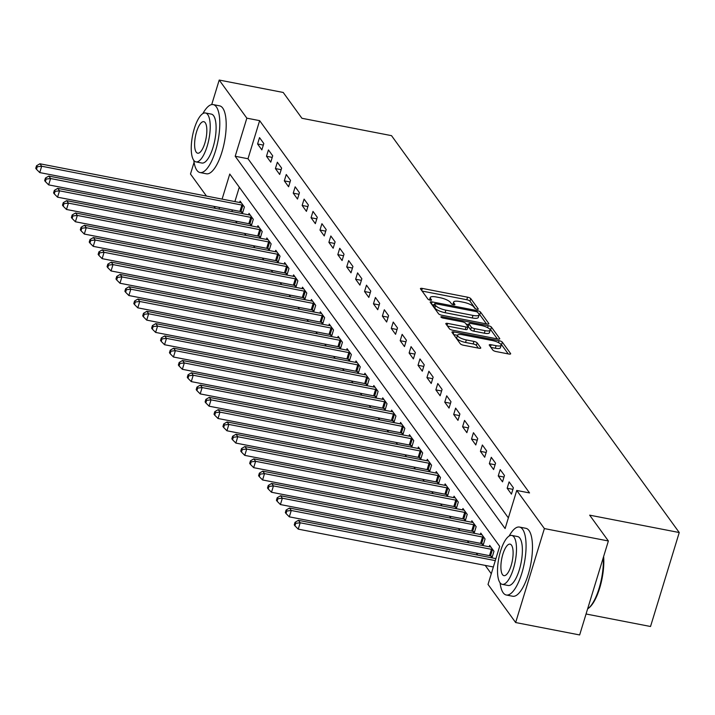<?xml version="1.0" encoding="UTF-8"?>
<svg xmlns="http://www.w3.org/2000/svg" width="715" height="715" viewBox="0 0 715 715"><rect width="100%" height="100%" fill="white"/><g stroke="black" fill="none" stroke-linecap="round" stroke-linejoin="round"><path stroke-width="1.07" d="M476.95 309.238A1.904 0.536 17 0 0 478.281 309.121A1.904 0.536 17 0 0 478.219 308.898L470.783 298.647A2.717 0.769 17 0 0 467.565 297.19L422.342 288.422A2.717 0.769 17 0 0 420.438 288.592A2.717 0.769 17 0 0 420.527 288.896L427.963 299.156A1.904 0.536 17 0 0 430.216 300.175A1.904 0.536 17 0 0 431.538 300.059A1.904 0.536 17 0 0 431.485 299.844L430.519 298.512A8.696 2.458 17 0 1 430.242 297.529A8.696 2.458 17 0 1 436.32 296.984L440.091 297.717A8.696 2.458 17 0 1 450.37 302.365L451.335 303.687A1.904 0.536 17 0 0 453.578 304.706A1.904 0.536 17 0 0 454.91 304.59A1.904 0.536 17 0 0 454.847 304.376L453.891 303.044A8.696 2.458 17 0 1 453.614 302.061A8.696 2.458 17 0 1 459.691 301.516L463.454 302.248A8.696 2.458 17 0 1 473.741 306.896L474.697 308.219A1.904 0.536 17 0 0 476.95 309.238M492.858 350.1A2.717 0.769 17 0 0 496.067 351.548L508.758 354.005A2.717 0.769 17 0 0 510.662 353.836A2.717 0.769 17 0 0 510.573 353.532L502.314 342.136A2.717 0.769 17 0 0 499.097 340.689L453.873 331.912A2.717 0.769 17 0 0 451.978 332.091A2.717 0.769 17 0 0 452.059 332.395L460.317 343.79A2.717 0.769 17 0 0 463.535 345.238L478.862 348.214A2.717 0.769 17 0 0 480.757 348.044A2.717 0.769 17 0 0 480.668 347.731L477.137 342.86A2.717 0.769 17 0 0 473.929 341.404L466.323 339.929A7.266 2.056 17 0 1 457.502 335.219A7.266 2.056 17 0 1 462.578 334.763L492.358 340.537A7.266 2.056 17 0 1 501.179 345.247A7.266 2.056 17 0 1 496.103 345.703L491.134 344.746A2.717 0.769 17 0 0 489.239 344.916A2.717 0.769 17 0 0 489.319 345.22L492.858 350.1M211.703 104.605L219.21 80.053L283.212 92.458L301.927 118.279L391.516 135.653L679.25 532.532L589.661 515.158L608.376 540.978L544.383 528.573L515.649 622.542L488.023 584.423L499.669 546.332L229.765 174.04L222.097 199.11M219.21 80.053L246.845 118.163L235.199 156.263L505.103 528.555L516.748 490.454L544.383 528.573M516.748 490.454L529.547 492.939L259.643 120.647L246.845 118.163M486.987 323.984A2.717 0.769 17 0 0 488.89 323.815A2.717 0.769 17 0 0 488.801 323.502L480.543 312.115A2.717 0.769 17 0 0 477.334 310.659L432.101 301.891A2.717 0.769 17 0 0 430.207 302.061A2.717 0.769 17 0 0 430.296 302.365L438.554 313.76A2.717 0.769 17 0 0 441.763 315.217L486.987 323.984M491.428 327.121L499.687 338.517A2.717 0.769 17 0 1 499.776 338.821A2.717 0.769 17 0 1 497.872 338.999L452.649 330.223A2.717 0.769 17 0 1 449.44 328.775L445.901 323.895A2.717 0.769 17 0 1 445.811 323.591A2.717 0.769 17 0 1 447.715 323.421L466.055 326.978A2.717 0.769 17 0 0 467.959 326.809A2.717 0.769 17 0 0 467.869 326.496L465.528 323.26A2.717 0.769 17 0 0 462.31 321.813L443.22 318.112A1.904 0.536 17 0 1 440.905 316.879A1.904 0.536 17 0 1 442.236 316.754L488.22 325.674A2.717 0.769 17 0 1 491.428 327.121L490.651 329.669L497.345 338.892M259.643 120.647L247.998 158.739L508.365 517.883M257.579 143.974L261.86 149.882L263.799 143.527L259.518 137.629L257.579 143.974L263.326 145.091M266.489 156.272L270.77 162.171L272.71 155.825L268.438 149.927L266.489 156.272L272.236 157.389M275.409 168.57L279.681 174.469L281.63 168.123L277.349 162.216L275.409 168.57L281.147 169.678M284.32 180.859L288.601 186.767L290.54 180.412L286.259 174.514L284.32 180.859L290.067 181.976M293.23 193.157L297.512 199.056L299.451 192.71L295.179 186.812L293.23 193.157L298.977 194.274M302.15 205.455L306.422 211.354L308.371 205.008L304.09 199.101L302.15 205.455L307.888 206.564M311.061 217.744L315.342 223.652L317.281 217.297L313 211.399L311.061 217.744L316.808 218.862M319.971 230.042L324.253 235.941L326.192 229.595L321.92 223.697L319.971 230.042L325.718 231.16M328.891 242.34L333.163 248.239L335.112 241.893L330.831 235.986L328.891 242.34L334.629 243.449M337.802 254.629L342.083 260.537L344.022 254.183L339.741 248.284L337.802 254.629L343.549 255.747M346.712 266.927L350.994 272.826L352.933 266.481L348.661 260.582L346.712 266.927L352.459 268.045M355.632 279.225L359.904 285.124L361.853 278.779L357.572 272.871L355.632 279.225L361.37 280.334M364.543 291.514L368.824 297.422L370.763 291.068L366.482 285.169L364.543 291.514L370.29 292.632M373.453 303.812L377.735 309.711L379.674 303.366L375.402 297.467L373.453 303.812L379.2 304.93M382.373 316.11L386.645 322.009L388.594 315.664L384.312 309.756L382.373 316.11L388.111 317.219M391.284 328.399L395.565 334.307L397.504 327.953L393.223 322.054L391.284 328.399L397.031 329.517M400.194 340.697L404.476 346.596L406.415 340.251L402.143 334.352L400.194 340.697L405.941 341.815M409.114 352.995L413.386 358.894L415.335 352.549L411.054 346.641L409.114 352.995L414.852 354.104M418.025 365.285L422.306 371.192L424.245 364.838L419.964 358.939L418.025 365.285L423.772 366.402M426.935 377.583L431.217 383.481L433.156 377.136L428.884 371.237L426.935 377.583L432.682 378.7M435.855 389.881L440.127 395.779L442.076 389.434L437.795 383.526L435.855 389.881L441.593 390.989M444.766 402.17L449.047 408.077L450.986 401.723L446.705 395.824L444.766 402.17L450.504 403.287M453.676 414.468L457.957 420.366L459.897 414.021L455.625 408.122L453.676 414.468L459.423 415.576M462.596 426.766L466.868 432.664L468.817 426.31L464.536 420.411L462.596 426.766L468.334 427.874M471.507 439.055L475.788 444.962L477.727 438.608L473.446 432.709L471.507 439.055L477.245 440.172M480.417 451.353L484.699 457.251L486.638 450.906L482.357 444.998L480.417 451.353L486.164 452.461M489.337 463.651L493.609 469.549L495.558 463.195L491.276 457.296L489.337 463.651L495.075 464.759M498.248 475.94L502.529 481.847L504.468 475.493L500.187 469.594L498.248 475.94L503.986 477.057M507.158 488.238L511.44 494.137L513.379 487.791L509.098 481.883L507.158 488.238L512.905 489.346M235.646 221.141L237.103 223.152M244.557 233.439L246.014 235.45M253.468 245.728L254.933 247.739M262.387 258.026L263.844 260.037M271.298 270.324L272.755 272.335M280.209 282.613L281.665 284.624M289.128 294.911L290.585 296.922M298.039 307.209L299.496 309.22M306.95 319.498L308.406 321.509M315.869 331.796L317.326 333.807M324.78 344.094L326.237 346.096M333.691 356.383L335.147 358.394M342.61 368.681L344.067 370.692M351.521 380.979L352.978 382.981M360.431 393.268L361.888 395.279M369.351 405.566L370.808 407.577M378.262 417.864L379.719 419.866M387.173 430.153L388.629 432.164M396.092 442.451L397.549 444.462M405.003 454.74L406.46 456.751M413.913 467.038L415.37 469.049M422.833 479.336L424.29 481.347M431.744 491.625L433.201 493.636M440.655 503.923L442.111 505.934M449.574 516.221L451.031 518.232M458.485 528.51L459.942 530.521M467.396 540.808L468.852 542.819M476.315 553.106L477.772 555.117M485.226 565.395L491.285 573.752M239.302 187.196L234.895 201.594M232.348 209.933L231.848 211.569M241.286 211.774L242.448 213.374L244.387 207.019L240.106 201.121L239.686 202.515M250.196 224.063L251.358 225.663L253.298 219.317L249.026 213.419L248.597 214.813M259.116 236.361L260.278 237.961L262.217 231.615L257.936 225.708L257.507 227.111M268.027 248.659L269.189 250.259L271.128 243.904L266.847 238.006L266.427 239.4M276.937 260.948L278.099 262.548L280.039 256.202L275.767 250.304L275.338 251.698M285.857 273.246L287.019 274.846L288.958 268.5L284.677 262.593L284.248 263.996M294.768 285.544L295.93 287.144L297.869 280.789L293.588 274.891L293.168 276.285M303.678 297.833L304.84 299.433L306.78 293.087L302.508 287.189L302.079 288.583M312.598 310.131L313.76 311.731L315.699 305.385L311.418 299.478L310.989 300.881M321.509 322.429L322.671 324.029L324.61 317.675L320.329 311.776L319.909 313.17M330.419 334.718L331.581 336.318L333.521 329.973L329.249 324.074L328.82 325.468M339.339 347.016L340.501 348.616L342.44 342.271L338.159 336.363L337.73 337.766M348.25 359.314L349.412 360.914L351.351 354.56L347.07 348.661L346.65 350.055M357.16 371.603L358.322 373.203L360.262 366.858L355.99 360.959L355.561 362.353M366.08 383.901L367.233 385.501L369.181 379.156L364.9 373.248L364.471 374.651M374.991 396.199L376.153 397.799L378.092 391.445L373.811 385.546L373.391 386.94M383.901 408.488L385.063 410.088L387.003 403.743L382.731 397.844L382.302 399.238M392.821 420.786L393.974 422.386L395.922 416.041L391.641 410.133L391.212 411.536M401.732 433.084L402.894 434.684L404.833 428.33L400.552 422.431L400.132 423.825M410.642 445.374L411.804 446.973L413.744 440.628L409.472 434.729L409.043 436.123M419.562 457.672L420.715 459.271L422.663 452.926L418.382 447.018L417.953 448.421M428.473 469.97L429.635 471.569L431.574 465.215L427.293 459.316L426.864 460.71M437.383 482.259L438.545 483.858L440.485 477.513L436.213 471.614L435.784 473.008M446.303 494.557L447.456 496.156L449.404 489.811L445.123 483.903L444.694 485.297M455.214 506.855L456.376 508.454L458.315 502.1L454.034 496.201L453.605 497.595M464.124 519.144L465.286 520.743L467.226 514.398L462.954 508.499L462.525 509.893M473.044 531.442L474.197 533.041L476.145 526.696L471.864 520.788L471.435 522.182M481.955 543.74L483.117 545.339L485.056 538.985L480.775 533.086L480.346 534.48M490.865 556.029L492.027 557.629L493.967 551.283L489.695 545.384L489.266 546.778M586.05 613.997L650.525 626.501L679.25 532.532M206.474 196.08L190.485 174.022L194.078 162.278M608.376 540.978L579.65 634.947L515.649 622.542M215.385 208.378L213.928 206.367M219.55 207.448L219.049 209.084M247.998 158.739L235.199 156.263M475.502 308.773L470.005 301.185A2.717 0.769 17 0 0 466.788 299.728L422.1 291.068M434.184 304.983L431.86 304.536M486.459 323.877L479.765 314.654A2.717 0.769 17 0 0 478.88 313.992M477.799 312.491A1.904 0.536 17 0 0 475.547 311.472L435.846 303.777A1.904 0.536 17 0 0 434.523 303.893A1.904 0.536 17 0 0 434.577 304.116L435.596 305.511A8.696 2.458 17 0 0 445.874 310.158L473.008 315.422A8.696 2.458 17 0 0 479.086 314.877A8.696 2.458 17 0 0 478.809 313.894L477.799 312.491M433.916 306.288A1.904 0.536 17 0 0 433.746 306.44A1.904 0.536 17 0 0 433.799 306.655L434.577 304.116M479.086 314.877L478.308 317.415A8.696 2.458 17 0 1 472.231 317.961L445.096 312.696A8.696 2.458 17 0 1 434.818 308.049L433.799 306.655M447.474 326.067L465.277 329.517A2.717 0.769 17 0 0 467.181 329.347L467.959 326.809M466.117 324.074L468.674 324.574M485.092 330.67A7.266 2.056 17 0 0 490.168 330.214A7.266 2.056 17 0 0 481.347 325.504L470.854 323.466A2.717 0.769 17 0 0 468.96 323.636A2.717 0.769 17 0 0 469.04 323.949L471.382 327.184A2.717 0.769 17 0 0 474.599 328.632L485.092 330.67L484.314 333.208A7.266 2.056 17 0 0 489.391 332.752L490.168 330.214M468.423 325.969A2.717 0.769 17 0 0 468.182 326.174A2.717 0.769 17 0 0 468.262 326.487L469.04 323.949M484.314 333.208L473.822 331.17A2.717 0.769 17 0 1 470.613 329.722L468.262 326.487M490.651 329.669A2.717 0.769 17 0 0 489.418 328.837M501.179 345.247L500.402 347.785A7.266 2.056 17 0 1 495.325 348.241L490.892 347.383M457.502 335.219L456.724 337.766A7.266 2.056 17 0 0 465.545 342.467L466.323 339.929M478.326 348.107L476.36 345.399A2.717 0.769 17 0 0 473.151 343.942L465.545 342.467M457.475 335.308L453.632 334.557M508.222 353.907L501.537 344.675A2.717 0.769 17 0 0 500.518 343.951M241.268 202.72L240.982 202.711A2.771 0.778 -163 0 1 240.079 202.595L39.906 163.78L41.684 166.238L39.745 172.583L239.918 211.399A2.771 0.778 -163 0 1 240.928 211.658L242.787 212.248M37.243 166.756L36.528 165.773L35.75 168.32L36.465 169.303L37.243 166.756L41.684 166.238L241.858 205.053A2.771 0.778 -163 0 1 242.868 205.312L243.225 205.419M36.528 165.773L39.906 163.78M39.745 172.583L36.465 169.303M250.179 215.018L249.893 215.001A2.771 0.778 -163 0 1 248.99 214.893L48.817 176.078L50.595 178.536L48.656 184.881L248.829 223.697A2.771 0.778 -163 0 1 249.839 223.956L251.707 224.537M46.153 179.054L45.438 178.071L44.661 180.609L45.376 181.592L46.153 179.054L50.595 178.536L250.777 217.351A2.771 0.778 -163 0 1 251.778 217.601L252.145 217.718M45.438 178.071L48.817 176.078M48.656 184.881L45.376 181.592M259.098 227.307L258.812 227.299A2.771 0.778 -163 0 1 257.901 227.182L57.727 188.367L59.515 190.825L57.566 197.179L257.749 235.995A2.771 0.778 -163 0 1 258.75 236.245L260.618 236.835M55.064 191.352L54.358 190.369L53.58 192.907L54.286 193.89L55.064 191.352L59.515 190.825L259.688 229.64A2.771 0.778 -163 0 1 260.698 229.899L261.055 230.016M54.358 190.369L57.727 188.367M57.566 197.179L54.286 193.89M268.009 239.605L267.723 239.596A2.771 0.778 -163 0 1 266.82 239.48L66.647 200.665L68.425 203.123L66.486 209.468L266.659 248.284A2.771 0.778 -163 0 1 267.669 248.543L269.528 249.133M63.984 203.641L63.269 202.658L62.491 205.196L63.206 206.188L63.984 203.641L68.425 203.123L268.599 241.938A2.771 0.778 -163 0 1 269.609 242.197L269.966 242.305M63.269 202.658L66.647 200.665M66.486 209.468L63.206 206.188M276.919 251.903L276.633 251.886A2.771 0.778 -163 0 1 275.731 251.778L75.558 212.963L77.336 215.421L75.397 221.766L275.57 260.582A2.771 0.778 -163 0 1 276.58 260.841L278.448 261.422M72.894 215.939L72.179 214.956L71.402 217.494L72.117 218.477L72.894 215.939L77.336 215.421L277.518 254.236A2.771 0.778 -163 0 1 278.519 254.486L278.886 254.603M72.179 214.956L75.558 212.963M75.397 221.766L72.117 218.477M193.81 160.383A34.606 11.628 -79 0 0 196.911 170.322A34.606 11.628 -79 0 0 200.03 172.547A34.606 11.628 -79 0 0 216.895 145.923A34.606 11.628 -79 0 0 216.323 106.83A34.606 11.628 -79 0 0 213.204 104.605A34.606 11.628 -79 0 0 202.881 113.569M200.03 172.547L206.429 173.79A34.606 11.628 -79 0 0 223.295 147.156A34.606 11.628 -79 0 0 222.722 108.072A34.606 11.628 -79 0 0 219.603 105.847L213.204 104.605M205.473 112.979L211.363 114.123A24.918 8.374 101 0 1 213.606 115.723A24.918 8.374 101 0 1 214.017 143.867A24.918 8.374 101 0 1 201.871 163.038L195.99 161.894A24.918 8.374 -79 0 0 208.137 142.723A24.918 8.374 -79 0 0 207.716 114.579A24.918 8.374 -79 0 0 205.473 112.979A24.918 8.374 -79 0 0 193.327 132.15A24.918 8.374 -79 0 0 193.738 160.294A24.918 8.374 -79 0 0 195.99 161.894M196.223 152.17A16.061 5.398 -79 0 0 197.671 153.198A16.061 5.398 -79 0 0 205.5 140.846A16.061 5.398 -79 0 0 205.232 122.712A16.061 5.398 -79 0 0 203.784 121.675A16.061 5.398 -79 0 0 195.955 134.036A16.061 5.398 -79 0 0 196.223 152.17M500.08 582.841A34.606 11.628 -79 0 0 503.181 592.78A34.606 11.628 -79 0 0 506.3 595.005A34.606 11.628 -79 0 0 523.174 568.371A34.606 11.628 -79 0 0 522.594 529.288A34.606 11.628 -79 0 0 519.474 527.062A34.606 11.628 -79 0 0 509.16 536.018M506.3 595.005L512.7 596.247A34.606 11.628 -79 0 0 529.574 569.614A34.606 11.628 -79 0 0 528.993 530.53A34.606 11.628 -79 0 0 525.874 528.305L519.474 527.062M511.743 535.428L517.633 536.572A24.918 8.374 101 0 1 519.876 538.172A24.918 8.374 101 0 1 520.297 566.316A24.918 8.374 101 0 1 508.142 585.496L502.261 584.352A24.918 8.374 -79 0 0 514.407 565.172A24.918 8.374 -79 0 0 513.987 537.037A24.918 8.374 -79 0 0 511.743 535.428A24.918 8.374 -79 0 0 499.597 554.608A24.918 8.374 -79 0 0 500.017 582.752A24.918 8.374 -79 0 0 502.261 584.352M502.502 574.619A16.061 5.398 -79 0 0 503.941 575.655A16.061 5.398 -79 0 0 511.77 563.295A16.061 5.398 -79 0 0 511.502 545.161A16.061 5.398 -79 0 0 510.054 544.133A16.061 5.398 -79 0 0 502.234 556.485A16.061 5.398 -79 0 0 502.502 574.619M587.605 608.921A34.606 11.628 -79 0 0 588.114 608.554A34.606 11.628 -79 0 0 603.29 557.62M603.63 556.511A33.775 11.351 101 0 1 588.928 607.92L588.114 608.554M285.839 264.193L285.553 264.184A2.771 0.778 -163 0 1 284.642 264.067L84.468 225.252L86.256 227.71L84.307 234.064L284.49 272.88A2.771 0.778 -163 0 1 285.491 273.13L287.358 273.72M81.805 228.237L81.099 227.254L80.321 229.792L81.027 230.775L81.805 228.237L86.256 227.71L286.429 266.525A2.771 0.778 -163 0 1 287.439 266.784L287.796 266.901M81.099 227.254L84.468 225.252M84.307 234.064L81.027 230.775M294.75 276.491L294.464 276.482A2.771 0.778 -163 0 1 293.561 276.365L93.379 237.55L95.167 240.008L93.227 246.353L293.4 285.169A2.771 0.778 -163 0 1 294.41 285.428L296.269 286.018M90.725 240.526L90.01 239.543L89.232 242.081L89.947 243.073L90.725 240.526L95.167 240.008L295.34 278.823A2.771 0.778 -163 0 1 296.35 279.082L296.707 279.19M90.01 239.543L93.379 237.55M93.227 246.353L89.947 243.073M303.661 288.788L303.375 288.771A2.771 0.778 -163 0 1 302.472 288.663L102.299 249.839L104.077 252.306L102.138 258.651L302.311 297.467A2.771 0.778 -163 0 1 303.321 297.726L305.189 298.307M99.635 252.824L98.92 251.841L98.143 254.379L98.858 255.362L99.635 252.824L104.077 252.306L304.259 291.121A2.771 0.778 -163 0 1 305.26 291.371L305.627 291.488M98.92 251.841L102.299 249.839M102.138 258.651L98.858 255.362M312.58 301.078L312.294 301.069A2.771 0.778 -163 0 1 311.382 300.952L111.209 262.137L112.997 264.595L111.048 270.949L311.231 309.765A2.771 0.778 -163 0 1 312.232 310.015L314.1 310.605M108.546 265.122L107.84 264.139L107.062 266.677L107.768 267.66L108.546 265.122L112.997 264.595L313.17 303.41A2.771 0.778 -163 0 1 314.18 303.669L314.537 303.786M107.84 264.139L111.209 262.137M111.048 270.949L107.768 267.66M321.491 313.376L321.205 313.367A2.771 0.778 -163 0 1 320.302 313.25L120.12 274.435L121.908 276.893L119.968 283.238L320.141 322.054A2.771 0.778 -163 0 1 321.151 322.313L323.01 322.894M117.466 277.411L116.751 276.428L115.973 278.966L116.688 279.949L117.466 277.411L121.908 276.893L322.081 315.708A2.771 0.778 -163 0 1 323.091 315.967L323.448 316.075M116.751 276.428L120.12 274.435M119.968 283.238L116.688 279.949M330.401 325.674L330.116 325.656A2.771 0.778 -163 0 1 329.213 325.548L129.04 286.724L130.818 289.191L128.879 295.536L329.052 334.352A2.771 0.778 -163 0 1 330.062 334.611L331.93 335.192M126.376 289.709L125.661 288.726L124.884 291.264L125.599 292.247L126.376 289.709L130.818 289.191L331 328.006A2.771 0.778 -163 0 1 332.001 328.257L332.368 328.373M125.661 288.726L129.04 286.724M128.879 295.536L125.599 292.247M339.321 337.963L339.035 337.954A2.771 0.778 -163 0 1 338.124 337.838L137.95 299.022L139.738 301.48L137.789 307.834L337.972 346.65A2.771 0.778 -163 0 1 338.973 346.9L340.841 347.49M135.287 302.007L134.572 301.024L133.803 303.562L134.509 304.545L135.287 302.007L139.738 301.48L339.911 340.295A2.771 0.778 -163 0 1 340.921 340.555L341.278 340.671M134.572 301.024L137.95 299.022M137.789 307.834L134.509 304.545M348.232 350.261L347.946 350.252A2.771 0.778 -163 0 1 347.043 350.136L146.861 311.32L148.649 313.778L146.709 320.123L346.882 358.939A2.771 0.778 -163 0 1 347.892 359.198L349.751 359.779M144.207 314.296L143.492 313.313L142.714 315.851L143.429 316.834L144.207 314.296L148.649 313.778L348.822 352.593A2.771 0.778 -163 0 1 349.832 352.853L350.189 352.96M143.492 313.313L146.861 311.32M146.709 320.123L143.429 316.834M357.143 362.559L356.856 362.541A2.771 0.778 -163 0 1 355.954 362.425L155.781 323.609L157.559 326.076L155.62 332.421L355.793 371.237A2.771 0.778 -163 0 1 356.803 371.496L358.671 372.077M153.117 326.594L152.402 325.611L151.625 328.149L152.34 329.132L153.117 326.594L157.559 326.076L357.741 364.891A2.771 0.778 -163 0 1 358.742 365.142L359.109 365.258M152.402 325.611L155.781 323.609M155.62 332.421L152.34 329.132M366.062 374.848L365.776 374.839A2.771 0.778 -163 0 1 364.865 374.723L164.691 335.907L166.479 338.365L164.53 344.719L364.713 383.535A2.771 0.778 -163 0 1 365.714 383.785L367.582 384.375M162.028 338.892L161.313 337.909L160.544 340.447L161.25 341.43L162.028 338.892L166.479 338.365L366.652 377.18A2.771 0.778 -163 0 1 367.662 377.44L368.019 377.556M161.313 337.909L164.691 335.907M164.53 344.719L161.25 341.43M374.973 387.146L374.687 387.137A2.771 0.778 -163 0 1 373.784 387.021L173.602 348.205L175.39 350.663L173.45 357.008L373.623 395.824A2.771 0.778 -163 0 1 374.633 396.083L376.492 396.664M170.948 351.181L170.233 350.198L169.455 352.736L170.17 353.719L170.948 351.181L175.39 350.663L375.563 389.478A2.771 0.778 -163 0 1 376.573 389.738L376.93 389.845M170.233 350.198L173.602 348.205M173.45 357.008L170.17 353.719M383.884 399.444L383.598 399.426A2.771 0.778 -163 0 1 382.695 399.31L182.522 360.494L184.3 362.961L182.361 369.306L382.534 408.122A2.771 0.778 -163 0 1 383.544 408.381L385.412 408.962M179.858 363.479L179.143 362.496L178.366 365.034L179.081 366.017L179.858 363.479L184.3 362.961L384.482 401.776A2.771 0.778 -163 0 1 385.483 402.027L385.85 402.143M179.143 362.496L182.522 360.494M182.361 369.306L179.081 366.017M392.803 411.733L392.517 411.724A2.771 0.778 -163 0 1 391.606 411.608L191.432 372.792L193.22 375.25L191.271 381.604L391.454 420.42A2.771 0.778 -163 0 1 392.455 420.67L394.322 421.26M188.769 375.777L188.054 374.794L187.285 377.332L187.991 378.315L188.769 375.777L193.22 375.25L393.393 414.065A2.771 0.778 -163 0 1 394.403 414.325L394.76 414.441M188.054 374.794L191.432 372.792M191.271 381.604L187.991 378.315M401.714 424.031L401.428 424.022A2.771 0.778 -163 0 1 400.525 423.906L200.343 385.09L202.131 387.548L200.191 393.894L400.364 432.709A2.771 0.778 -163 0 1 401.374 432.968L403.233 433.549M197.689 388.066L196.974 387.083L196.196 389.621L196.911 390.605L197.689 388.066L202.131 387.548L402.304 426.363A2.771 0.778 -163 0 1 403.314 426.623L403.671 426.73M196.974 387.083L200.343 385.09M200.191 393.894L196.911 390.605M410.625 436.329L410.339 436.311A2.771 0.778 -163 0 1 409.436 436.195L209.263 397.379L211.041 399.846L209.102 406.192L409.275 445.007A2.771 0.778 -163 0 1 410.285 445.266L412.153 445.847M206.599 400.364L205.884 399.381L205.107 401.919L205.822 402.903L206.599 400.364L211.041 399.846L411.214 438.661A2.771 0.778 -163 0 1 412.224 438.912L412.591 439.028M205.884 399.381L209.263 397.379M209.102 406.192L205.822 402.903M419.544 448.618L419.258 448.609A2.771 0.778 -163 0 1 418.346 448.493L218.173 409.677L219.961 412.135L218.012 418.49L418.195 457.305A2.771 0.778 -163 0 1 419.196 457.555L421.064 458.145M215.51 412.662L214.795 411.67L214.026 414.217L214.732 415.201L215.51 412.662L219.961 412.135L420.134 450.951A2.771 0.778 -163 0 1 421.144 451.21L421.501 451.326M214.795 411.67L218.173 409.677M218.012 418.49L214.732 415.201M428.455 460.916L428.169 460.907A2.771 0.778 -163 0 1 427.266 460.791L227.084 421.975L228.871 424.433L226.932 430.779L427.105 469.594A2.771 0.778 -163 0 1 428.115 469.853L429.974 470.434M224.43 424.951L223.715 423.968L222.937 426.506L223.652 427.49L224.43 424.951L228.871 424.433L429.045 463.249A2.771 0.778 -163 0 1 430.055 463.508L430.412 463.615M223.715 423.968L227.084 421.975M226.932 430.779L223.652 427.49M437.366 473.214L437.08 473.196A2.771 0.778 -163 0 1 436.177 473.08L236.004 434.264L237.782 436.722L235.843 443.077L436.016 481.892A2.771 0.778 -163 0 1 437.026 482.151L438.894 482.732M233.34 437.249L232.625 436.266L231.848 438.804L232.563 439.788L233.34 437.249L237.782 436.722L437.955 475.547A2.771 0.778 -163 0 1 438.965 475.797L439.332 475.913M232.625 436.266L236.004 434.264M235.843 443.077L232.563 439.788M446.285 485.503L445.99 485.494A2.771 0.778 -163 0 1 445.088 485.378L244.914 446.562L246.702 449.02L244.753 455.375L444.936 494.19A2.771 0.778 -163 0 1 445.937 494.44L447.805 495.03M242.251 449.547L241.536 448.555L240.767 451.102L241.473 452.086L242.251 449.547L246.702 449.02L446.875 487.836A2.771 0.778 -163 0 1 447.876 488.095L448.242 488.211M241.536 448.555L244.914 446.562M244.753 455.375L241.473 452.086M455.196 497.801L454.91 497.783A2.771 0.778 -163 0 1 454.007 497.676L253.825 458.86L255.613 461.318L253.673 467.664L453.846 506.479A2.771 0.778 -163 0 1 454.856 506.738L456.715 507.319M251.171 461.836L250.456 460.853L249.678 463.392L250.393 464.375L251.171 461.836L255.613 461.318L455.786 500.134A2.771 0.778 -163 0 1 456.796 500.393L457.153 500.5M250.456 460.853L253.825 458.86M253.673 467.664L250.393 464.375M464.106 510.099L463.821 510.081A2.771 0.778 -163 0 1 462.918 509.965L262.745 471.149L264.523 473.607L262.584 479.962L462.757 518.777A2.771 0.778 -163 0 1 463.767 519.036L465.635 519.617M260.081 474.134L259.366 473.151L258.589 475.69L259.304 476.673L260.081 474.134L264.523 473.607L464.696 512.423A2.771 0.778 -163 0 1 465.706 512.682L466.064 512.798M259.366 473.151L262.745 471.149M262.584 479.962L259.304 476.673M473.026 522.388L472.731 522.379A2.771 0.778 -163 0 1 471.828 522.263L271.655 483.447L273.443 485.905L271.494 492.26L471.677 531.075A2.771 0.778 -163 0 1 472.678 531.325L474.546 531.915M268.992 486.423L268.277 485.44L267.508 487.988L268.214 488.971L268.992 486.423L273.443 485.905L473.616 524.721A2.771 0.778 -163 0 1 474.617 524.98L474.983 525.087M268.277 485.44L271.655 483.447M271.494 492.26L268.214 488.971M481.937 534.686L481.651 534.668A2.771 0.778 -163 0 1 480.748 534.561L280.566 495.745L282.354 498.203L280.414 504.549L480.587 543.364A2.771 0.778 -163 0 1 481.597 543.623L483.456 544.204M277.912 498.721L277.197 497.738L276.419 500.277L277.134 501.26L277.912 498.721L282.354 498.203L482.527 537.019A2.771 0.778 -163 0 1 483.537 537.269L483.894 537.385M277.197 497.738L280.566 495.745M280.414 504.549L277.134 501.26M490.848 546.984L490.562 546.966A2.771 0.778 -163 0 1 489.659 546.85L289.486 508.034L291.264 510.492L289.325 516.847L489.498 555.662A2.771 0.778 -163 0 1 490.508 555.921L492.376 556.502M286.822 511.019L286.107 510.036L285.33 512.575L286.045 513.558L286.822 511.019L291.264 510.492L491.437 549.308A2.771 0.778 -163 0 1 492.447 549.567L492.805 549.683M286.107 510.036L289.486 508.034M289.325 516.847L286.045 513.558M495.906 558.63L298.396 520.332L300.184 522.79L298.235 529.136L493.359 566.977M295.733 523.308L295.018 522.325L294.249 524.873L294.955 525.856L295.733 523.308L300.184 522.79L495.298 560.623M295.018 522.325L298.396 520.332M298.235 529.136L294.955 525.856M453.39 304.661L453.891 303.044M430.028 300.139L430.519 298.512M421.698 290.513L422.342 288.422M466.788 299.728L467.565 297.19M470.005 301.185L470.783 298.647M431.467 303.982L432.101 301.891M476.95 311.919L477.334 310.659M479.765 314.654L480.543 312.115M488.649 324.02L488.801 323.502M434.818 308.049L435.596 305.511M445.096 312.696L445.874 310.158M472.231 317.961L473.008 315.422M499.535 339.035L499.687 338.517M447.072 325.513L447.715 323.421M465.277 329.517L466.055 326.978M441.942 317.719L442.236 316.754M487.612 327.649L488.22 325.674M470.613 329.722L471.382 327.184M473.822 331.17L474.599 328.632M490.499 346.838L491.134 344.746M495.325 348.241L496.103 345.703M473.151 343.942L473.929 341.404M476.36 345.399L477.137 342.86M480.516 348.25L480.668 347.731M453.23 334.012L453.873 331.912M498.507 342.628L499.097 340.689M501.537 344.675L502.314 342.136M510.412 354.041L510.573 353.532M239.918 211.399L241.858 205.053M240.928 211.658L242.868 205.312M248.829 223.697L250.777 217.351M249.839 223.956L251.778 217.601M257.749 235.995L259.688 229.64M258.75 236.245L260.698 229.899M266.659 248.284L268.599 241.938M267.669 248.543L269.609 242.197M275.57 260.582L277.518 254.236M276.58 260.841L278.519 254.486M284.49 272.88L286.429 266.525M285.491 273.13L287.439 266.784M293.4 285.169L295.34 278.823M294.41 285.428L296.35 279.082M302.311 297.467L304.259 291.121M303.321 297.726L305.26 291.371M311.231 309.765L313.17 303.41M312.232 310.015L314.18 303.669M320.141 322.054L322.081 315.708M321.151 322.313L323.091 315.967M329.052 334.352L331 328.006M330.062 334.611L332.001 328.257M337.972 346.65L339.911 340.295M338.973 346.9L340.921 340.555M346.882 358.939L348.822 352.593M347.892 359.198L349.832 352.853M355.793 371.237L357.741 364.891M356.803 371.496L358.742 365.142M364.713 383.535L366.652 377.18M365.714 383.785L367.662 377.44M373.623 395.824L375.563 389.478M374.633 396.083L376.573 389.738M382.534 408.122L384.482 401.776M383.544 408.381L385.483 402.027M391.454 420.42L393.393 414.065M392.455 420.67L394.403 414.325M400.364 432.709L402.304 426.363M401.374 432.968L403.314 426.623M409.275 445.007L411.214 438.661M410.285 445.266L412.224 438.912M418.195 457.305L420.134 450.951M419.196 457.555L421.144 451.21M427.105 469.594L429.045 463.249M428.115 469.853L430.055 463.508M436.016 481.892L437.955 475.547M437.026 482.151L438.965 475.797M444.936 494.19L446.875 487.836M445.937 494.44L447.876 488.095M453.846 506.479L455.786 500.134M454.856 506.738L456.796 500.393M462.757 518.777L464.696 512.423M463.767 519.036L465.706 512.682M471.677 531.075L473.616 524.721M472.678 531.325L474.617 524.98M480.587 543.364L482.527 537.019M481.597 543.623L483.537 537.269M489.498 555.662L491.437 549.308M490.508 555.921L492.447 549.567M452.863 304.519L453.614 302.061M429.492 299.987L430.242 297.529M433.746 306.44L434.523 303.893M468.182 326.174L468.96 323.636"/></g></svg>
